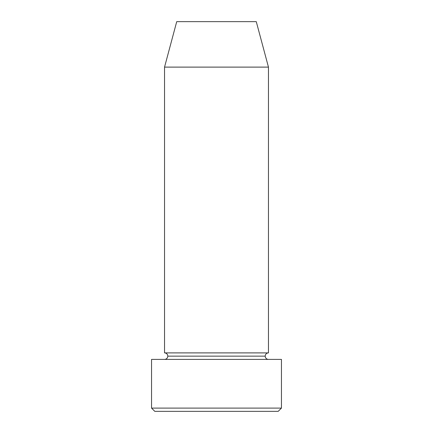 <?xml version="1.0" encoding="UTF-8"?>
<svg xmlns="http://www.w3.org/2000/svg" width="433" height="433" viewBox="0 0 433 433"><rect width="100%" height="100%" fill="white"/><g stroke="black" fill="none" stroke-linecap="round" stroke-linejoin="round"><path stroke-width="0.65" d="M151.55 408.103L154.798 411.35L278.202 411.35L281.45 408.103L151.55 408.103L281.45 408.103L281.45 359.39L151.55 359.39L151.55 408.103L151.55 359.39L281.45 359.39L281.45 408.103L278.202 411.35L154.798 411.35L151.55 408.103M167.787 356.142A3.248 3.248 0 0 1 164.54 359.39A3.248 3.248 0 0 0 167.787 356.142A3.248 3.248 0 0 0 164.54 352.895A3.248 3.248 0 0 1 167.787 356.142L265.212 356.142A3.248 3.248 0 0 1 268.46 352.895L268.46 67.115L256.276 21.65L176.724 21.65L164.54 67.115L268.46 67.115L164.54 67.115L164.54 352.895L268.46 352.895A3.248 3.248 0 0 0 265.212 356.142L167.787 356.142M268.46 359.39A3.248 3.248 0 0 1 265.212 356.142A3.248 3.248 0 0 0 268.46 359.39M176.724 21.65L256.276 21.65L268.46 67.115L268.46 352.895L164.54 352.895L164.54 67.115L176.724 21.65"/></g></svg>
